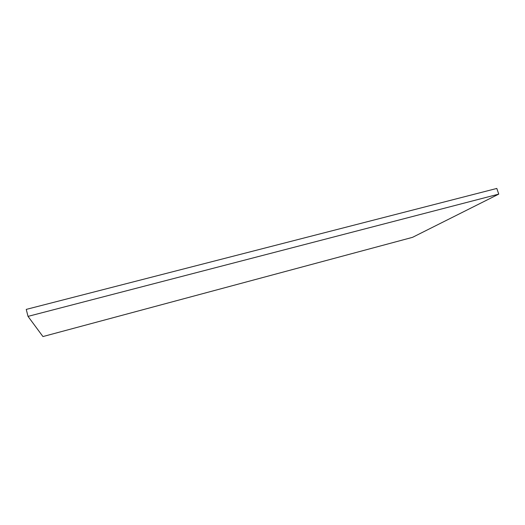 <?xml version="1.0" encoding="UTF-8"?>
<svg xmlns="http://www.w3.org/2000/svg" width="525" height="525" viewBox="0 0 525 525"><rect width="100%" height="100%" fill="white"/><g stroke="black" fill="none" stroke-linecap="round" stroke-linejoin="round"><path stroke-width="0.79" d="M28.022 316.378L26.25 309.396L496.808 188.442L498.75 194.119L412.512 237.346L42.945 336.558L28.022 316.378L498.75 194.119"/></g></svg>
